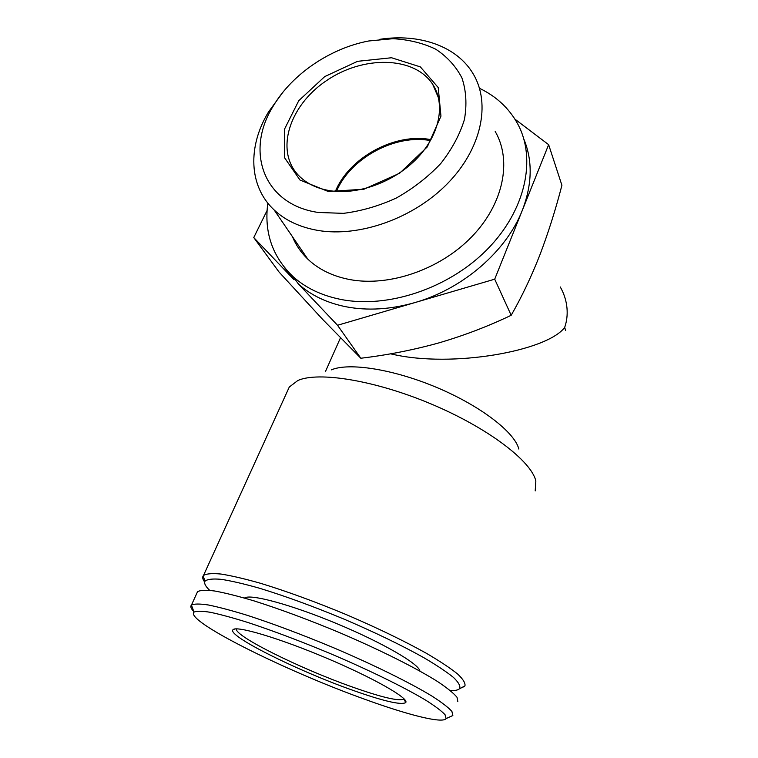 <?xml version="1.0" encoding="UTF-8"?>
<svg xmlns="http://www.w3.org/2000/svg" width="758" height="758" viewBox="0 0 758 758"><rect width="100%" height="100%" fill="white"/><g stroke="black" fill="none" stroke-linecap="round" stroke-linejoin="round"><path stroke-width="1.14" d="M267.072 210.506L253.759 237.567L294.095 279.797L284.61 267.707M337.528 325.267L414.958 302.565C390.597 309.52 367.554 310.913 345.837 306.734C326.726 302.84 310.903 295.25 298.387 283.966L337.528 325.267L360.817 358.24L322.737 319.497L279.086 272.075L253.759 237.567M523.892 139.216C532.76 160.743 532.23 184.44 522.319 210.317C506.401 251.249 462.863 288.921 414.958 302.565L494.709 279.181L548.64 144.674L514.909 119.129M548.64 144.674L561.915 185.303C555.548 209.9 548.129 233.293 539.677 255.465C531.074 277.286 521.57 297.231 511.176 315.29C487.83 326.452 463.564 335.699 438.389 343.033C413.044 350.025 387.186 355.104 360.817 358.24M390.531 353.815L392.691 354.289C452.223 368.009 546.954 351.181 564.682 327.428L565.61 330.412M560.285 286.969C564.056 293.63 566.292 300.651 566.984 308.042C567.581 314.788 566.813 321.25 564.682 327.428M518.842 449.058C514.758 432.354 480.818 406.042 437.139 387.632C393.497 369.155 348.851 362.277 331.369 369.866M535.205 490.89L535.849 481.036C531.51 461.224 488.237 428.052 431.738 404.232C375.286 380.336 318.493 371.249 297.847 380.497L289.3 387.016L287.718 390.484M460.703 688.131L464.929 685.914C465.573 683.185 463.129 679.196 457.586 673.966C450.214 668.063 439.877 661.213 426.565 653.396C404.071 640.861 377.37 627.956 346.463 614.681C315.3 601.738 286.714 591.287 260.714 583.347C244.881 578.837 231.654 575.748 221.061 574.052C212.183 573.19 206.328 573.673 203.495 575.483L203.125 575.966C202.253 577.463 202.774 579.482 204.698 582.03M450.404 690.614C455.141 690.737 458.192 690.083 459.575 688.643C460.674 686.18 458.647 682.465 453.511 677.472C446.519 671.796 436.513 665.136 423.495 657.489C401.408 645.172 375.049 632.437 344.397 619.277C313.509 606.438 285.273 596.11 259.7 588.293C244.18 583.887 231.342 580.893 221.165 579.33C212.742 578.581 207.37 579.188 205.058 581.13C203.855 583.167 205.399 586.237 209.682 590.34M419.856 671.038C419.202 664.008 382.203 642.49 336.41 623.483C290.646 604.42 249.846 593.552 244.54 598.053M457.841 701.662L457.017 697.284C453.635 693.172 447.144 687.913 437.527 681.508C415.867 667.864 379.502 649.644 339.186 632.475C308.155 619.561 279.74 609.025 253.949 600.867C238.249 596.195 225.173 592.908 214.713 591.003C205.968 589.904 200.245 590.141 197.535 591.704L196.843 593.23M449.598 717.002L452.848 715.505L451.91 711.43C448.433 707.517 441.829 702.439 432.107 696.185C410.211 682.844 373.599 664.766 333.084 647.531C301.911 634.541 273.42 623.834 247.601 615.42C231.901 610.588 218.835 607.111 208.422 604.998C199.733 603.69 194.076 603.728 191.452 605.083L191.423 605.111C190.154 606.438 190.94 608.56 193.783 611.488M364.172 699.047C407.434 714.832 442.681 723.852 446.083 718.593L445.069 714.747C441.649 711.042 435.225 706.2 425.797 700.231C404.592 687.487 369.317 670.176 330.355 653.604C300.386 641.107 272.984 630.77 248.15 622.574C233.028 617.846 220.445 614.425 210.402 612.303C202.026 610.957 196.559 610.891 194.02 612.113C184.365 620.669 285.311 670.783 364.172 699.047M350.821 689.581C382.534 700.923 400.802 705.281 405.644 702.638C409.822 698.743 374.101 678.183 326.433 658.077C278.802 637.923 236.089 625.35 233.019 629.718C226.453 635.365 296.037 670.072 350.821 689.581M236.354 628.875C234.326 635.971 299.543 668.234 350.907 686.483C381.719 697.455 399.438 701.605 404.071 698.933L405.644 702.638M494.709 279.181L511.176 315.29M267.83 203.116C263.945 232.27 272.378 256.782 293.128 276.661C305.711 287.983 321.638 295.573 340.901 299.448C387.689 308.714 448.603 288.533 487.081 249.553C525.645 210.591 536.759 158.81 517.61 123.743C509.006 108.195 496.3 96.38 479.501 88.298M292.436 236.667C295.895 245.109 301.021 252.594 307.805 259.122C318.692 269.46 332.705 276.282 349.864 279.579C389.309 286.988 440.142 269.545 471.827 236.695C503.587 203.864 512.171 160.516 495.201 131.475M282.63 92.609L268.55 111.909C247.591 146.332 248.539 186.174 274.178 209.994C285.415 220.512 300.045 227.324 318.066 230.451C359.481 237.462 413.489 218.389 447.419 183.663C481.444 148.966 490.985 103.865 473.418 74.275C457.112 46.058 419.165 33.163 379.388 39.378M318.332 212.467L343.44 213.349C361.263 211.112 378.905 205.996 396.396 197.99C413.205 188.477 427.995 176.993 440.758 163.529C451.891 149.326 459.784 134.659 464.427 119.527C467.032 104.613 466.208 90.761 461.954 77.979C455.852 66.202 447.04 56.575 435.528 49.09C422.793 43.035 408.6 39.568 392.938 38.696L368.758 40.979C330.213 48.218 292.133 74.161 273.297 105.997C244.73 151.126 263.452 204.641 318.332 212.467M328.252 191.49L363.992 189.216L399.627 173.241L427.266 146.929L440.957 116.145L438.228 87.558L420.358 66.893L391.545 57.75L357.587 61.322L324.727 76.586L298.747 100.71L284.354 129.476L284.563 157.74L299.978 180.025L328.252 191.49M430.468 140.6C395.202 133.759 350.205 158.27 336.448 191.423M430.999 139.671C395.164 132.479 349.173 157.531 335.406 191.348M330.611 190.798C358.904 195.043 395.145 181.503 417.497 157.853C439.896 134.223 445.609 103.827 432.685 84.28C414.247 55.95 362.959 55.4 326.319 80.746C289.272 105.589 274.756 150.975 298.69 175.562C306.602 183.644 317.242 188.723 330.611 190.798M340.446 337.879L325.343 371.78M289.3 387.016L203.495 575.483M459.575 688.643L464.55 686.407M205.058 581.13L203.125 575.966M197.535 591.704L191.452 605.083M446.083 718.593L452.829 715.533M194.02 612.113L191.423 605.111M234.819 628.988L233.019 629.718M298.387 283.966L293.128 276.661M307.805 259.122L274.178 209.994M273.297 105.997L268.55 111.909M438.484 97.848L432.685 84.28"/></g></svg>
